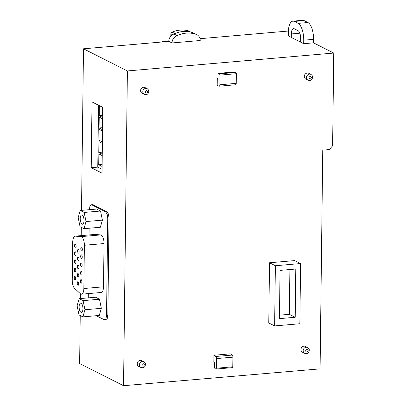 <?xml version="1.0" encoding="UTF-8"?>
<svg xmlns="http://www.w3.org/2000/svg" width="406" height="406" viewBox="0 0 406 406"><rect width="100%" height="100%" fill="white"/><g stroke="black" fill="none" stroke-linecap="round" stroke-linejoin="round"><path stroke-width="0.61" d="M304.307 76.445A3.253 2.893 116.8 0 0 305.814 79.094L308.012 80.2A3.253 2.893 -63.2 0 1 306.505 77.551A3.253 2.893 -63.2 0 1 310.94 74.389L308.748 73.283A3.253 2.893 116.8 0 0 304.307 76.445M137.233 363.751A3.228 2.872 116.8 0 0 138.73 366.379L140.928 367.486A3.228 2.872 -63.2 0 1 139.431 364.857A3.228 2.872 -63.2 0 1 143.836 361.721L141.638 360.609A3.228 2.872 116.8 0 0 137.233 363.751M300.978 349.561A3.248 2.888 116.8 0 0 302.48 352.205L304.678 353.311A3.248 2.888 -63.2 0 1 303.175 350.667A3.248 2.888 -63.2 0 1 307.601 347.511L305.403 346.404A3.248 2.888 116.8 0 0 300.978 349.561M140.593 90.65A3.207 2.852 116.8 0 0 142.08 93.258L144.272 94.365A3.207 2.852 -63.2 0 1 142.79 91.756A3.207 2.852 -63.2 0 1 147.16 88.64L144.962 87.534A3.207 2.852 116.8 0 0 140.593 90.65M80.21 218.616A4.664 1.868 85 0 1 81.707 214.931A4.664 1.868 85 0 1 84.017 220.539A4.664 1.868 85 0 1 82.514 224.224A4.664 1.868 85 0 1 80.21 218.616M82.936 308.727A4.664 1.868 -95 0 0 80.632 303.12A4.664 1.868 -95 0 0 79.129 306.809A4.664 1.868 -95 0 0 81.439 312.412A4.664 1.868 -95 0 0 82.936 308.727M78.703 283.89A1.791 0.721 -95 0 0 77.815 281.734A1.791 0.721 -95 0 0 77.236 283.155A1.791 0.721 -95 0 0 78.125 285.306A1.791 0.721 -95 0 0 78.703 283.89M78.805 275.73A1.791 0.721 -95 0 0 77.916 273.573A1.791 0.721 -95 0 0 77.338 274.989A1.791 0.721 -95 0 0 78.226 277.146A1.791 0.721 -95 0 0 78.805 275.73M78.942 267.305A1.883 0.751 -95 0 0 78.013 265.042A1.883 0.751 -95 0 0 77.404 266.529A1.883 0.751 -95 0 0 78.338 268.792A1.883 0.751 -95 0 0 78.942 267.305M79.038 259.256A1.883 0.751 -95 0 0 78.109 256.998A1.883 0.751 -95 0 0 77.505 258.485A1.883 0.751 -95 0 0 78.434 260.748A1.883 0.751 -95 0 0 79.038 259.256M79.134 251.613A1.883 0.751 -95 0 0 78.201 249.35A1.883 0.751 -95 0 0 77.597 250.837A1.883 0.751 -95 0 0 78.525 253.1A1.883 0.751 -95 0 0 79.134 251.613M81.895 281.749A1.791 0.721 -95 0 0 81.007 279.592A1.791 0.721 -95 0 0 80.429 281.013A1.791 0.721 -95 0 0 81.317 283.165A1.791 0.721 -95 0 0 81.895 281.749M81.997 273.588A1.791 0.721 -95 0 0 81.109 271.431A1.791 0.721 -95 0 0 80.53 272.847A1.791 0.721 -95 0 0 81.418 275.004A1.791 0.721 -95 0 0 81.997 273.588M82.134 265.164A1.883 0.751 -95 0 0 81.205 262.9A1.883 0.751 -95 0 0 80.596 264.387A1.883 0.751 -95 0 0 81.53 266.651A1.883 0.751 -95 0 0 82.134 265.164M82.23 257.115A1.883 0.751 -95 0 0 81.301 254.856A1.883 0.751 -95 0 0 80.698 256.343A1.883 0.751 -95 0 0 81.626 258.602A1.883 0.751 -95 0 0 82.23 257.115M82.327 249.467A1.883 0.751 -95 0 0 81.393 247.208A1.883 0.751 -95 0 0 80.789 248.695A1.883 0.751 -95 0 0 81.718 250.959A1.883 0.751 -95 0 0 82.327 249.467M75.699 278.623A1.791 0.721 -95 0 0 74.811 276.466A1.791 0.721 -95 0 0 74.232 277.887A1.791 0.721 -95 0 0 75.12 280.038A1.791 0.721 -95 0 0 75.699 278.623M75.795 270.462A1.791 0.721 -95 0 0 74.907 268.305A1.791 0.721 -95 0 0 74.334 269.721A1.791 0.721 -95 0 0 75.222 271.878A1.791 0.721 -95 0 0 75.795 270.462M75.937 262.037A1.883 0.751 -95 0 0 75.003 259.774A1.883 0.751 -95 0 0 74.399 261.261A1.883 0.751 -95 0 0 75.328 263.524A1.883 0.751 -95 0 0 75.937 262.037M76.034 253.989A1.883 0.751 -95 0 0 75.105 251.73A1.883 0.751 -95 0 0 74.496 253.217A1.883 0.751 -95 0 0 75.43 255.481A1.883 0.751 -95 0 0 76.034 253.989M76.125 246.346A1.883 0.751 -95 0 0 75.196 244.082A1.883 0.751 -95 0 0 74.592 245.569A1.883 0.751 -95 0 0 75.521 247.833A1.883 0.751 -95 0 0 76.125 246.346M269.513 262.778L268.777 322.973L274.634 325.927L299.856 323.739L300.592 263.545L294.736 260.591L269.513 262.778L275.369 265.732L274.634 325.927M213.906 355.26L213.82 362.259L214.551 362.72L214.495 367.268L214.921 368.541L215.946 369.059L232.323 367.638L232.775 366.811L232.892 357.158A1.791 0.721 -95 0 0 232.222 355.062L230.283 353.839L213.906 355.26L215.845 356.483A1.791 0.721 85 0 1 216.515 358.579L216.398 368.232L215.946 369.059M329.302 149.57L322.755 150.139L320.08 368.866L123.551 385.7L127.398 70.948L333.757 53.049L332.621 145.784L329.302 149.57M218.027 78.373L217.286 78.439L217.2 85.438L219.149 86.174A1.791 0.721 85 0 0 219.286 86.194A1.791 0.721 85 0 0 219.859 84.778L236.236 83.357L236.358 73.704L235.932 72.43L234.907 71.918L218.529 73.339L219.555 73.851L219.981 75.125L219.859 84.778M300.592 263.545L275.369 265.732M313.518 42.843L303.693 43.696L288.265 35.911L288.306 32.414A14.246 5.704 85 0 1 292.888 21.153L302.714 20.3A14.246 5.704 85 0 1 304.114 20.599L307.921 22.518A14.246 5.704 85 0 1 313.564 39.341L313.518 42.843L333.757 53.049M288.356 31.034L199.991 38.697M168.932 41.392L83.489 48.806L127.398 70.948M83.489 48.806L81.515 210.364M81.307 227.335L81.205 235.622M80.495 293.822L80.439 298.557M80.231 315.528L79.642 363.553L123.551 385.7M91.218 167.698L92.02 101.952L102.83 107.402L102.028 173.149L91.218 167.698L97.77 167.13L102.073 169.302M89.345 209.689L90.046 205.502L91.614 204.751L92.923 204.634L106.915 211.693L108.448 214.013L109.047 218.047L107.854 315.498L107.169 318.883L105.596 319.639L104.286 319.755L96.268 315.711M217.286 78.439L218.022 78.718L218.078 74.166L218.529 73.339M235.526 84.752A1.791 0.721 -95 0 0 235.663 84.773A1.791 0.721 -95 0 0 236.236 83.357M295.203 317.274L279.455 318.639L280.044 270.386L295.791 269.021L295.203 317.274L289.346 314.32L279.501 315.173M216.398 368.232L232.775 366.811M321.364 263.773A4.339 3.862 -63.2 0 1 321.43 264.189L321.227 274.821M292.888 21.153A14.246 5.704 85 0 1 294.289 21.452L298.095 23.37A14.246 5.704 85 0 1 303.734 40.194L313.564 39.341M299.821 33.211L291.346 33.947A6.8 2.72 85 0 1 293.533 28.572A6.8 2.72 85 0 1 294.198 28.709L298.004 30.633A6.8 2.72 85 0 1 300.699 38.661L300.658 42.163M291.346 33.947L291.305 37.443M303.693 43.696L303.734 40.194M98.526 105.23L97.77 167.13M107.169 318.883L105.854 318.999L104.286 319.755M107.854 315.498L106.545 315.609L105.854 318.999M109.047 218.047L107.737 218.159L106.545 315.609M108.448 214.013L107.138 214.124L107.737 218.159M106.915 211.693L105.606 211.805L107.138 214.124M91.614 204.751L105.606 211.805M88.269 297.877L88.32 293.609M89.036 234.942L89.117 228.233M236.358 73.704L219.981 75.125M289.894 269.528L289.346 314.32M170.84 36.119L170.86 33.84L172.535 34.683M162.293 41.965L162.304 41.397L163.268 41.884M162.304 41.397L168.83 40.828M102.109 166.47L98.729 164.765L98.861 153.92L102.241 155.625M102.256 154.224L98.78 152.468L98.912 141.623L102.393 143.374M102.408 141.973L98.932 140.222L99.064 129.372L102.54 131.128M102.556 129.727L99.079 127.971L99.211 117.121L102.693 118.877M102.708 117.476L99.231 115.725L99.353 105.646M100.546 211.029L96.628 209.054L80.251 210.475L78.196 217.601L80.053 226.705L83.971 228.679L100.348 227.258L102.408 220.133L100.546 211.029L84.169 212.45L80.251 210.475M99.47 299.222L95.552 297.243L79.175 298.664L77.115 305.789L78.977 314.894L82.895 316.868L84.95 309.742L101.333 308.321L99.47 299.222L83.093 300.643L79.175 298.664M82.895 316.868L99.272 315.447L101.333 308.321M100.683 234.927L94.872 234.435L75.222 236.14A8.425 3.375 85 0 0 72.715 241.814L72.243 280.231A7.176 2.872 85 0 0 74.582 288.346L80.332 293.685A7.176 2.872 85 0 0 81.545 294.193L101.195 292.487A7.176 2.872 -95 0 0 103.505 286.819L104.032 243.554A7.176 2.872 -95 0 0 100.683 234.927L81.033 236.632L75.222 236.14M235.932 72.43L219.555 73.851M174.93 33.556L172.108 32.135A1.812 1.614 116.8 0 0 170.86 33.84M172.108 32.135A28.608 25.446 -63.2 0 1 187.998 30.754A1.558 1.385 -63.2 0 1 188.409 30.876L190.871 32.12M187.998 30.754L190.551 32.044M102.114 155.559L102.002 164.481L98.729 164.765M102.165 143.262L102.058 152.184L98.78 152.468M102.317 131.011L102.205 139.938L98.932 140.222M102.464 118.765L102.358 127.687L99.079 127.971M102.606 107.285L102.505 115.441L99.231 115.725M102.408 220.133L86.031 221.554L84.169 212.45M83.971 228.679L86.031 221.554M84.95 309.742L83.093 300.643M103.505 286.819L83.849 288.524A7.176 2.872 85 0 1 81.545 294.193M81.033 236.632A7.176 2.872 85 0 1 84.377 245.26L104.032 243.554M83.849 288.524L84.377 245.26M172.027 42.955L168.81 41.331A7.267 6.466 -63.2 0 1 173.925 34.013A28.704 25.532 -63.2 0 1 193.017 32.774A7.176 6.384 -63.2 0 1 193.657 33.048L196.88 34.672A7.176 6.384 -63.2 0 1 200.199 40.509L172.027 42.955A7.267 6.466 -63.2 0 1 177.148 35.637A28.704 25.532 -63.2 0 1 196.235 34.398A7.176 6.384 -63.2 0 1 196.88 34.672M173.925 34.013L177.148 35.637M308.875 77.779C309.783 76.013 310.671 75.932 311.539 77.546C310.631 79.317 309.742 79.393 308.875 77.779M141.801 365.085C142.694 363.345 143.567 363.268 144.424 364.857C143.526 366.598 142.653 366.674 141.801 365.085M305.545 350.896C306.449 349.135 307.332 349.058 308.2 350.662C307.291 352.423 306.408 352.499 305.545 350.896M145.16 91.984C146.038 90.274 146.896 90.198 147.738 91.761C146.855 93.466 145.998 93.542 145.16 91.984M215.845 356.483L232.222 355.062M232.892 357.158L216.515 358.579M307.921 22.518L298.095 23.37M304.114 20.599L294.289 21.452M193.017 32.774L196.235 34.398M308.012 80.2C311.844 81.175 312.234 78.789 312.6 77.201C312.798 76.358 312.239 75.42 310.94 74.389M140.928 367.486C144.734 368.455 145.12 366.085 145.485 364.512C145.678 363.674 145.125 362.746 143.836 361.721M304.678 353.311C308.504 354.286 308.895 351.9 309.26 350.317C309.453 349.475 308.9 348.541 307.601 347.511M144.272 94.365C148.058 95.329 148.439 92.974 148.799 91.411C149.007 90.624 148.464 89.696 147.16 88.64M235.663 84.773L219.286 86.194"/></g></svg>
